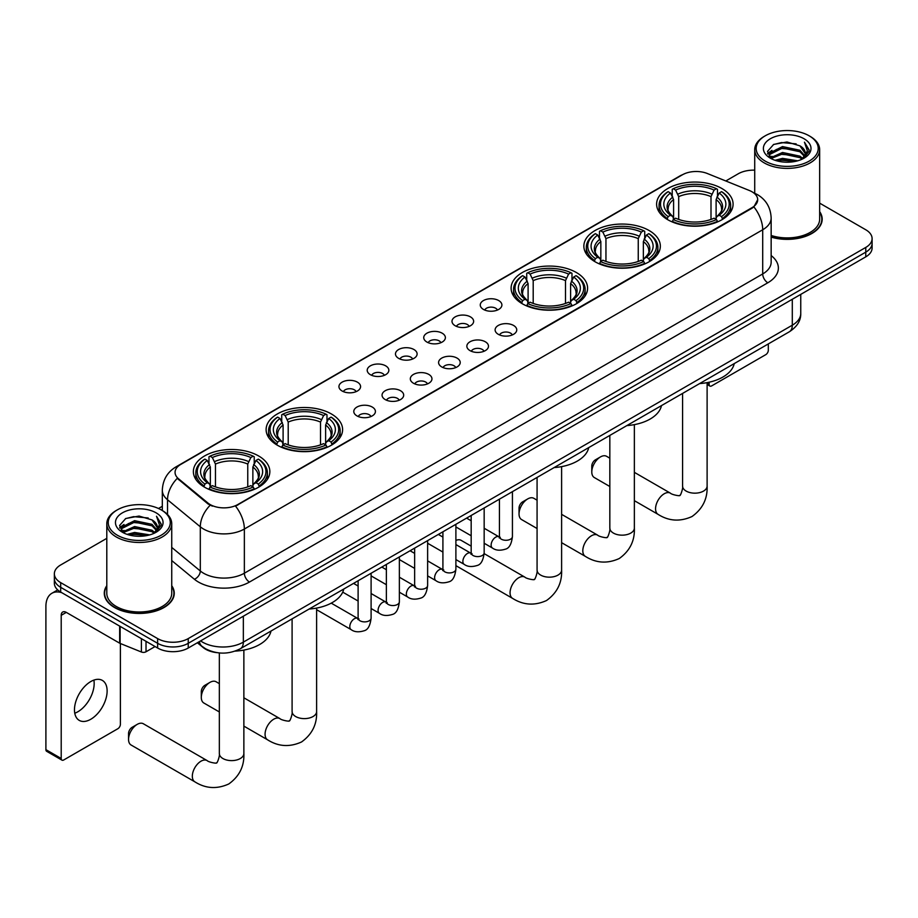 <?xml version="1.0" encoding="UTF-8"?>
<svg xmlns="http://www.w3.org/2000/svg" width="918" height="918" viewBox="0 0 918 918"><rect width="100%" height="100%" fill="white"/><g stroke="black" fill="none" stroke-linecap="round" stroke-linejoin="round"><path stroke-width="1.38" d="M258.647 455.971A38.235 22.078 0 0 0 216.969 451.186A38.235 22.078 0 0 0 193.365 471.588A38.235 22.078 0 0 0 204.565 487.194A38.235 22.078 0 0 0 246.242 491.979A38.235 22.078 0 0 0 269.846 471.588A38.235 22.078 0 0 0 258.647 455.971M649.141 230.533A38.235 22.078 0 0 0 607.464 225.736A38.235 22.078 0 0 0 583.859 246.139A38.235 22.078 0 0 0 595.059 261.745A38.235 22.078 0 0 0 636.736 266.541A38.235 22.078 0 0 0 660.34 246.139A38.235 22.078 0 0 0 649.141 230.533M576.389 272.531A38.235 22.078 0 0 0 534.712 267.746A38.235 22.078 0 0 0 511.108 288.137A38.235 22.078 0 0 0 522.308 303.755A38.235 22.078 0 0 0 563.985 308.54A38.235 22.078 0 0 0 587.589 288.137A38.235 22.078 0 0 0 576.389 272.531M331.398 413.972A38.235 22.078 0 0 0 289.721 409.187A38.235 22.078 0 0 0 266.117 429.59A38.235 22.078 0 0 0 277.316 445.196A38.235 22.078 0 0 0 318.994 449.981A38.235 22.078 0 0 0 342.598 429.59A38.235 22.078 0 0 0 331.398 413.972M721.892 188.523A38.235 22.078 0 0 0 680.215 183.738A38.235 22.078 0 0 0 656.611 204.14A38.235 22.078 0 0 0 667.811 219.746A38.235 22.078 0 0 0 709.488 224.531A38.235 22.078 0 0 0 733.092 204.14A38.235 22.078 0 0 0 721.892 188.523M483.43 309.412A10.821 6.254 180 0 1 481.284 307.645A10.821 6.254 180 0 1 484.865 299.876A10.821 6.254 180 0 1 498.738 300.576A10.821 6.254 180 0 1 500.884 307.645A10.821 6.254 180 0 1 483.43 309.412M497.418 310.054A6.495 3.752 0 0 0 495.674 308.23A6.495 3.752 0 0 0 489.283 307.278A6.495 3.752 0 0 0 484.75 310.054M455.167 325.729A10.821 6.254 180 0 1 453.022 323.962A10.821 6.254 180 0 1 456.602 316.194A10.821 6.254 180 0 1 470.475 316.894A10.821 6.254 180 0 1 472.621 323.962A10.821 6.254 180 0 1 455.167 325.729M469.155 326.372A6.495 3.752 0 0 0 467.411 324.547A6.495 3.752 0 0 0 461.02 323.595A6.495 3.752 0 0 0 456.487 326.372M426.904 342.047A10.821 6.254 180 0 1 424.759 340.28A10.821 6.254 180 0 1 428.339 332.511A10.821 6.254 180 0 1 442.212 333.211A10.821 6.254 180 0 1 444.358 340.28A10.821 6.254 180 0 1 426.904 342.047M440.892 342.689A6.495 3.752 0 0 0 439.148 340.865A6.495 3.752 0 0 0 432.745 339.912A6.495 3.752 0 0 0 428.224 342.689M398.641 358.364A10.821 6.254 180 0 1 396.496 356.597A10.821 6.254 180 0 1 400.076 348.829A10.821 6.254 180 0 1 413.949 349.529A10.821 6.254 180 0 1 416.095 356.597A10.821 6.254 180 0 1 398.641 358.364M412.63 359.007A6.495 3.752 0 0 0 410.885 357.182A6.495 3.752 0 0 0 404.482 356.23A6.495 3.752 0 0 0 399.961 359.007M370.379 374.682A10.821 6.254 180 0 1 368.233 372.915A10.821 6.254 180 0 1 371.813 365.146A10.821 6.254 180 0 1 385.675 365.846A10.821 6.254 180 0 1 387.832 372.915A10.821 6.254 180 0 1 370.379 374.682M384.367 375.324A6.495 3.752 0 0 0 382.622 373.5A6.495 3.752 0 0 0 376.219 372.547A6.495 3.752 0 0 0 371.698 375.324M342.116 390.999A10.821 6.254 180 0 1 339.958 389.232A10.821 6.254 180 0 1 343.55 381.463A10.821 6.254 180 0 1 357.412 382.163A10.821 6.254 180 0 1 359.569 389.232A10.821 6.254 180 0 1 342.116 390.999M356.104 391.642A6.495 3.752 0 0 0 354.359 389.817A6.495 3.752 0 0 0 347.956 388.865A6.495 3.752 0 0 0 343.424 391.642M498.279 334.301A10.821 6.254 180 0 1 496.133 332.534A10.821 6.254 180 0 1 499.713 324.765A10.821 6.254 180 0 1 513.587 325.465A10.821 6.254 180 0 1 515.732 332.534A10.821 6.254 180 0 1 498.279 334.301M512.267 334.944A6.495 3.752 0 0 0 510.523 333.119A6.495 3.752 0 0 0 504.12 332.167A6.495 3.752 0 0 0 499.599 334.944M470.016 350.619A10.821 6.254 180 0 1 467.87 348.851A10.821 6.254 180 0 1 471.45 341.083A10.821 6.254 180 0 1 485.324 341.783A10.821 6.254 180 0 1 487.469 348.851A10.821 6.254 180 0 1 470.016 350.619M484.004 351.261A6.495 3.752 0 0 0 482.26 349.437A6.495 3.752 0 0 0 475.857 348.484A6.495 3.752 0 0 0 471.336 351.261M441.753 366.936A10.821 6.254 180 0 1 439.607 365.169A10.821 6.254 180 0 1 443.187 357.4A10.821 6.254 180 0 1 457.049 358.1A10.821 6.254 180 0 1 459.207 365.169A10.821 6.254 180 0 1 441.753 366.936M455.741 367.579A6.495 3.752 0 0 0 453.997 365.754A6.495 3.752 0 0 0 447.594 364.802A6.495 3.752 0 0 0 443.073 367.579M413.49 383.254A10.821 6.254 180 0 1 411.333 381.486A10.821 6.254 180 0 1 414.925 373.718A10.821 6.254 180 0 1 428.786 374.418A10.821 6.254 180 0 1 430.944 381.486A10.821 6.254 180 0 1 413.49 383.254M427.467 383.896A6.495 3.752 0 0 0 425.734 382.072A6.495 3.752 0 0 0 419.331 381.119A6.495 3.752 0 0 0 414.798 383.896M385.216 399.571A10.821 6.254 180 0 1 383.07 397.804A10.821 6.254 180 0 1 386.662 390.035A10.821 6.254 180 0 1 400.523 390.735A10.821 6.254 180 0 1 402.669 397.804A10.821 6.254 180 0 1 385.216 399.571M399.204 400.214A6.495 3.752 0 0 0 397.471 398.389A6.495 3.752 0 0 0 391.068 397.437A6.495 3.752 0 0 0 386.535 400.214M356.953 415.888A10.821 6.254 180 0 1 354.807 414.121A10.821 6.254 180 0 1 358.399 406.353A10.821 6.254 180 0 1 372.26 407.053A10.821 6.254 180 0 1 374.406 414.121A10.821 6.254 180 0 1 356.953 415.888M370.941 416.531A6.495 3.752 0 0 0 369.197 414.706A6.495 3.752 0 0 0 362.805 413.754A6.495 3.752 0 0 0 358.272 416.531M749.386 190.508A19.485 11.245 180 0 1 751.991 191.77A19.485 11.245 180 0 1 757.694 199.722A19.485 11.245 180 0 1 751.991 207.675L237.728 504.579A19.485 11.245 180 0 1 207.996 503.075L178.585 478.817A19.485 11.245 180 0 1 175.063 472.368A19.485 11.245 180 0 1 180.766 464.416L682.43 174.787A19.485 11.245 180 0 1 707.376 173.525L749.386 190.508M216.866 652.641A21.642 12.496 180 0 1 203.165 647.534L197.37 642.749M106.798 585.707A34.987 20.207 0 0 0 104.273 593.235A34.987 20.207 0 0 0 114.52 607.521A34.987 20.207 0 0 0 152.652 611.904A34.987 20.207 0 0 0 174.259 593.235A34.987 20.207 0 0 0 171.735 585.707M757.694 199.722L753.873 206.883L751.991 208.248L235.536 506.139A25.256 14.585 60 0 1 244.36 529.02A28.86 16.662 180 0 1 203.544 529.02A28.86 16.662 180 0 1 200.308 526.794L167.535 499.771A28.86 16.662 180 0 1 162.314 490.212L162.314 510.523M106.798 538.35L60.691 564.96A21.642 12.496 0 0 0 54.357 573.796L54.357 583.228A21.642 12.496 0 0 0 60.691 592.064L157.632 648.028L157.632 643.311A21.642 12.496 0 0 0 188.236 643.311L865.766 252.152A21.642 12.496 0 0 0 872.1 243.316A21.642 12.496 0 0 1 865.766 252.152L188.236 643.311A21.642 12.496 0 0 1 157.632 643.311L60.691 587.348L157.632 643.311L157.632 638.595A21.642 12.496 0 0 0 188.236 638.595L865.766 247.435A21.642 12.496 0 0 0 872.1 238.6A21.642 12.496 0 0 0 865.766 229.764L819.659 203.142M54.357 578.512A21.642 12.496 0 0 0 60.691 587.348A21.642 12.496 0 0 1 54.357 578.512M212.368 506.139L207.996 503.925L177.266 478.347A25.256 16.891 129.5 0 0 167.535 499.771L167.535 514.505M771.154 237.119A34.987 20.207 0 0 0 822.184 219.161A34.987 20.207 0 0 0 819.659 211.622M754.722 170.163A21.642 12.496 0 0 0 738.21 173.8L725.794 180.972M162.314 506.288L158.504 508.492M54.357 573.796A21.642 12.496 0 0 0 60.691 582.632L157.632 638.595M157.632 648.028A21.642 12.496 0 0 0 188.236 648.028L865.766 256.856A21.642 12.496 0 0 0 872.1 248.021L872.1 238.6M707.112 383.242L709.132 384.401A3.603 2.088 120 0 0 709.878 386.053A3.603 2.088 120 0 0 711.691 385.881L765.761 354.658A3.603 2.088 120 0 0 768.32 350.24L768.32 343.917M709.132 384.401L709.132 382.209M765.256 161.132A31.028 17.912 0 0 0 809.125 161.132A31.028 17.912 0 0 0 809.125 135.795L810.146 136.392A32.463 18.75 0 0 1 819.659 149.645A32.463 18.75 0 0 1 799.612 166.961A32.463 18.75 0 0 1 764.235 162.899A32.463 18.75 0 0 1 754.722 149.645A32.463 18.75 0 0 1 764.235 136.392L765.256 135.795A31.028 17.912 0 0 0 765.256 161.132M771.154 235.456A32.463 18.75 0 0 0 819.659 219.161L819.659 149.645M771.154 236.878A34.632 19.989 0 0 0 821.828 219.161A34.632 19.989 0 0 0 819.659 212.196M775.033 160.283L782.526 158.366L797.708 160.799M777.179 160.937L782.526 159.835L795.481 161.35M770.397 157.862L782.526 152.48L799.945 156.152L802.745 158.481M771.12 158.493L782.526 153.949L799.945 157.632L801.976 159.181M769.364 156.875L769.766 152.962L782.526 146.582L799.945 150.265L804.719 155.67M769.215 156.163L769.766 154.442L782.526 148.062L799.945 151.734L804.375 156.381M801.793 159.33A18.039 10.419 0 0 0 805.235 153.203A18.039 10.419 0 0 0 799.945 145.847L805.224 153.558M804.03 138.744A23.811 13.747 0 0 0 770.409 138.721A23.811 13.747 0 0 0 770.248 158.126A23.811 13.747 0 0 0 770.351 158.183A23.811 13.747 0 0 0 804.134 158.126A23.811 13.747 0 0 0 804.03 138.744M799.945 145.847L786.99 141.98L773.667 144.424L767.494 151.401L771.59 158.837M803.261 158.607L809.022 151.309L809.137 150.001L804.455 142.175L807.404 150.942L801.976 159.239M810.146 136.392L809.125 135.795A31.028 17.912 0 0 0 765.256 135.795M804.455 142.175L809.125 150.3M773.358 144.585L781.516 142.565L796.124 143.874M767.735 154.063L770.397 151.975M776.249 149.473L781.516 148.452L795.608 149.611M776.249 155.371L781.516 154.35L795.608 155.509M777.328 160.983L781.516 160.237L795.47 161.361M767.574 153.478L771.946 150.368M769.904 157.437L771.946 156.267M591.789 471.944L591.789 466.057A5.049 2.915 -60 0 1 595.369 459.872L600.464 456.923A12.267 7.08 120 0 0 591.789 471.944A12.267 7.08 120 0 0 594.336 477.555L609.827 486.506M667.122 219.345L668.143 216.602A34.345 19.829 0 0 1 668.143 191.667L670.507 193.032A31.028 17.912 0 0 0 670.507 215.248L672.837 216.568L673.594 219.356M673.594 218.22L673.594 199.562L670.507 193.032M672.228 195.982L672.228 189.303L673.25 188.718A34.345 19.829 0 0 1 716.453 188.718L714.089 190.083A31.028 17.912 0 0 0 675.614 190.083L678.7 196.624L678.7 219.425M711.002 219.425L711.002 196.624L714.089 190.083M699.619 383.586A39.681 22.916 0 0 0 734.239 363.597M672.228 221.318A35.791 20.666 0 0 0 717.474 221.318L716.453 219.551A34.345 19.829 0 0 1 673.25 219.551L672.228 221.938M717.474 221.938L717.474 221.318M668.143 191.667L667.122 192.252A35.791 20.666 0 0 0 659.067 205.311A35.791 20.666 0 0 0 667.122 218.381M716.453 188.718L717.474 189.303L717.474 195.982M673.25 219.551L675.614 218.186A31.028 17.912 0 0 0 714.089 218.186L716.453 219.551M670.507 215.248L668.143 216.602M675.614 190.083L673.25 188.718M672.837 197.049A27.747 16.019 0 0 0 672.837 216.568L672.974 216.659C669.027 212.838 667.42 210.256 668.155 208.891A26.691 15.411 0 0 1 673.594 199.562M722.581 218.381A35.791 20.666 0 0 0 730.636 205.311A35.791 20.666 0 0 0 722.581 192.252L721.548 191.667A34.345 19.829 0 0 1 721.548 216.602L722.581 219.345M721.548 216.602L719.184 215.248A31.028 17.912 0 0 0 719.184 193.032L721.548 191.667M719.184 193.032L716.109 199.562L716.109 218.22L716.855 216.568L719.184 215.248M716.109 199.562A26.691 15.411 0 0 1 721.548 208.891C722.271 210.256 720.664 212.85 716.729 216.659L716.855 216.568A27.747 16.019 0 0 0 716.855 197.049M716.109 219.356L716.109 218.22M609.827 458.185L606.603 456.315A12.267 7.08 120 0 0 600.464 456.923L595.369 459.872M519.037 513.954L519.037 508.056A5.049 2.915 -60 0 1 522.617 501.871L527.712 498.922A12.267 7.08 120 0 0 519.037 513.954A12.267 7.08 120 0 0 521.585 519.565L537.076 528.516M594.371 261.343L595.392 258.612A34.345 19.829 0 0 1 595.392 233.665L597.756 235.031A31.028 17.912 0 0 0 597.756 257.247L600.085 258.566L600.842 261.355M600.842 260.219L600.842 241.572L597.756 235.031M599.477 237.992L599.477 231.313L600.498 230.728A34.345 19.829 0 0 1 643.702 230.728L641.338 232.082A31.028 17.912 0 0 0 602.862 232.082L605.949 238.623L605.949 261.435M638.251 261.435L638.251 238.623L641.338 232.082M626.868 425.585A39.681 22.916 0 0 0 661.488 405.595M599.477 263.328A35.791 20.666 0 0 0 644.723 263.328L643.702 261.55A34.345 19.829 0 0 1 600.498 261.55L599.477 263.936M644.723 263.936L644.723 263.328M595.392 233.665L594.371 234.251A35.791 20.666 0 0 0 586.315 247.321A35.791 20.666 0 0 0 594.371 260.379M643.702 230.728L644.723 231.313L644.723 237.992M600.498 261.55L602.862 260.196A31.028 17.912 0 0 0 641.338 260.196L643.702 261.55M597.756 257.247L595.392 258.612M602.862 232.082L600.498 230.728M600.085 239.047A27.747 16.019 0 0 0 600.085 258.566L600.223 258.658C596.275 254.848 594.669 252.255 595.403 250.889A26.691 15.411 0 0 1 600.842 241.572M649.829 260.379A35.791 20.666 0 0 0 657.885 247.321A35.791 20.666 0 0 0 649.829 234.251L648.796 233.665A34.345 19.829 0 0 1 648.796 258.612L649.829 261.343M648.796 258.612L646.433 257.247A31.028 17.912 0 0 0 646.433 235.031L648.796 233.665M646.433 235.031L643.357 241.572L643.357 260.219L644.103 258.566L646.433 257.247M643.357 241.572A26.691 15.411 0 0 1 648.796 250.889C649.519 252.266 647.913 254.848 643.977 258.658L644.103 258.566A27.747 16.019 0 0 0 644.103 239.047M643.357 261.355L643.357 260.219M537.076 500.184L533.851 498.313A12.267 7.08 120 0 0 527.712 498.922L522.617 501.871M521.619 303.342L522.64 300.611A34.345 19.829 0 0 1 522.64 275.675L525.004 277.029A31.028 17.912 0 0 0 525.004 299.245L527.334 300.576L528.091 303.353M528.091 302.217L528.091 283.57L525.004 277.029M526.725 279.99L526.725 273.312L527.747 272.726A34.345 19.829 0 0 1 570.95 272.726L568.586 274.092A31.028 17.912 0 0 0 530.111 274.092L533.197 280.621L533.197 303.433M565.499 303.433L565.499 280.621L568.586 274.092M554.116 467.583A39.681 22.916 0 0 0 588.736 447.594M526.725 305.327A35.791 20.666 0 0 0 571.971 305.327L570.95 303.56A34.345 19.829 0 0 1 527.747 303.56L526.725 305.935M571.971 305.935L571.971 305.327M522.64 275.675L521.619 276.261A35.791 20.666 0 0 0 513.564 289.319A35.791 20.666 0 0 0 521.619 302.378M570.95 272.726L571.971 273.312L571.971 279.99M527.747 303.56L530.111 302.194A31.028 17.912 0 0 0 568.586 302.194L570.95 303.56M525.004 299.245L522.64 300.611M530.111 274.092L527.747 272.726M527.334 281.057A27.747 16.019 0 0 0 527.334 300.576L527.471 300.656C523.524 296.847 521.917 294.265 522.652 292.899A26.691 15.411 0 0 1 528.091 283.57M577.078 302.378A35.791 20.666 0 0 0 585.133 289.319A35.791 20.666 0 0 0 577.078 276.261L576.045 275.675A34.345 19.829 0 0 1 576.045 300.611L577.078 303.342M576.045 300.611L573.681 299.245A31.028 17.912 0 0 0 573.681 277.029L576.045 275.675M573.681 277.029L570.606 283.57L570.606 302.217L571.352 300.576L573.681 299.245M570.606 283.57A26.691 15.411 0 0 1 576.045 292.899C576.768 294.265 575.161 296.858 571.226 300.656L571.352 300.576A27.747 16.019 0 0 0 571.352 281.057M570.606 303.353L570.606 302.217M471.175 546.141L461.1 540.323A12.267 7.08 120 0 0 455.89 540.45M201.306 697.393L201.306 691.506A5.049 2.915 -60 0 1 204.875 685.321L209.97 682.372A12.267 7.08 120 0 0 201.306 697.393A12.267 7.08 120 0 0 203.842 703.004L219.345 711.955M276.628 444.794L277.661 442.051A34.345 19.829 0 0 1 277.661 417.116L280.013 418.482A31.028 17.912 0 0 0 280.013 440.686L282.354 442.017L283.1 444.805M283.1 443.669L283.1 425.011L280.013 418.482M281.734 421.431L281.734 414.752L282.755 414.167A34.345 19.829 0 0 1 325.959 414.167L323.595 415.533A31.028 17.912 0 0 0 285.119 415.533L288.206 422.073L288.206 444.874M320.508 444.874L320.508 422.073L323.595 415.533M309.125 609.036A39.681 22.916 0 0 0 343.757 589.046M281.734 446.768A35.791 20.666 0 0 0 326.98 446.768L325.959 445A34.345 19.829 0 0 1 282.755 445L281.734 447.387M326.98 447.387L326.98 446.768M277.661 417.116L276.628 417.701A35.791 20.666 0 0 0 268.572 430.76A35.791 20.666 0 0 0 276.628 443.83M325.959 414.167L326.98 414.752L326.98 421.431M282.755 445L285.119 443.635A31.028 17.912 0 0 0 323.595 443.635L325.959 445M280.013 440.686L277.661 442.051M285.119 415.533L282.755 414.167M282.354 422.498A27.747 16.019 0 0 0 282.354 442.017L282.48 442.109C278.533 438.288 276.926 435.706 277.661 434.34A26.691 15.411 0 0 1 283.1 425.011M332.086 443.83A35.791 20.666 0 0 0 340.142 430.76A35.791 20.666 0 0 0 332.086 417.701L331.054 417.116A34.345 19.829 0 0 1 331.054 442.051L332.086 444.794M331.054 442.051L328.701 440.686A31.028 17.912 0 0 0 328.701 418.482L331.054 417.116M328.701 418.482L325.615 425.011L325.615 443.669L326.36 442.017L328.701 440.686M325.615 425.011A26.691 15.411 0 0 1 331.054 434.34C331.777 435.706 330.17 438.299 326.234 442.109L326.36 442.017A27.747 16.019 0 0 0 326.36 422.498M325.615 444.805L325.615 443.669M219.345 683.635L216.109 681.764A12.267 7.08 120 0 0 209.97 682.372L204.875 685.321M128.554 739.392L128.554 733.505A5.049 2.915 -60 0 1 132.123 727.32L137.218 724.371A12.267 7.08 120 0 0 128.554 739.392A12.267 7.08 120 0 0 131.09 745.014L194.857 781.826A12.267 7.08 -60 0 1 192.987 772.004A12.267 7.08 -60 0 1 200.996 761.194A12.267 7.08 -60 0 1 207.124 760.586C208.524 762.261 217.818 763.948 216.51 762.732C216.9 764.476 220.091 755.583 219.345 753.54A12.267 7.08 180 0 0 222.936 758.543A12.267 7.08 180 0 0 240.275 758.543A12.267 7.08 180 0 0 243.867 753.54C244.395 766.232 239.357 776.376 228.777 783.972C216.9 789.342 205.598 788.631 194.857 781.826M203.876 486.792L204.909 484.061A34.345 19.829 0 0 1 204.909 459.115L207.261 460.48A31.028 17.912 0 0 0 207.261 482.696L209.602 484.015L210.348 486.804M210.348 485.668L210.348 467.021L207.261 460.48M208.983 463.441L208.983 456.762L210.004 456.177A34.345 19.829 0 0 1 253.207 456.177L250.843 457.531A31.028 17.912 0 0 0 212.368 457.531L215.455 464.072L215.455 486.884M247.757 486.884L247.757 464.072L250.843 457.531M235.134 651.114A39.681 22.916 0 0 0 271.005 631.045M208.983 488.778A35.791 20.666 0 0 0 254.229 488.778L253.207 486.999A34.345 19.829 0 0 1 210.004 486.999L208.983 489.386M254.229 489.386L254.229 488.778M204.909 459.115L203.876 459.7A35.791 20.666 0 0 0 195.821 472.77A35.791 20.666 0 0 0 203.876 485.829M253.207 456.177L254.229 456.762L254.229 463.441M210.004 486.999L212.368 485.645A31.028 17.912 0 0 0 250.843 485.645L253.207 486.999M207.261 482.696L204.909 484.061M212.368 457.531L210.004 456.177M209.602 464.497A27.747 16.019 0 0 0 209.602 484.015L209.729 484.107C205.781 480.298 204.175 477.704 204.909 476.339A26.691 15.411 0 0 1 210.348 467.021M259.335 485.829A35.791 20.666 0 0 0 267.39 472.77A35.791 20.666 0 0 0 259.335 459.7L258.302 459.115A34.345 19.829 0 0 1 258.302 484.061L259.335 486.792M258.302 484.061L255.95 482.696A31.028 17.912 0 0 0 255.95 460.48L258.302 459.115M255.95 460.48L252.863 467.021L252.863 485.668L253.609 484.015L255.95 482.696M252.863 467.021A26.691 15.411 0 0 1 258.302 476.339C259.025 477.716 257.419 480.298 253.483 484.107L253.609 484.015A27.747 16.019 0 0 0 253.609 464.497M252.863 486.804L252.863 485.668M207.124 760.586L143.357 723.763A12.267 7.08 120 0 0 137.218 724.371L132.123 727.32M93.877 680.1A23.088 13.334 -60 0 1 77.846 711.771A23.088 13.334 -60 0 1 74.76 713.217M90.79 719.253A23.088 13.334 120 0 0 105.88 698.908A23.088 13.334 120 0 0 102.346 680.399A23.088 13.334 120 0 0 90.79 681.546A23.088 13.334 120 0 0 75.712 701.891A23.088 13.334 120 0 0 79.246 720.389A23.088 13.334 120 0 0 90.79 719.253M146.019 641.326L146.019 651.78L155.073 646.547M61.77 592.684A28.86 16.662 -120 0 0 51.878 593.28A28.86 16.662 -120 0 0 45.9 606.488L45.9 749.65L61.208 758.486L61.208 615.324A7.218 4.165 60 0 1 62.699 612.031A7.218 4.165 60 0 1 66.303 612.386L119.65 643.185L119.65 626.099M61.208 758.486A3.603 2.088 120 0 0 61.954 760.138L46.646 751.303A3.603 2.088 -60 0 1 45.9 749.65M61.954 760.138A3.603 2.088 120 0 0 63.755 759.955L117.837 728.731A3.603 2.088 120 0 0 120.384 724.313L120.384 643.518M146.019 651.78A3.603 2.088 180 0 1 141.406 652.01L120.132 643.415A3.603 2.088 180 0 1 119.65 643.185M117.32 535.205A31.028 17.912 0 0 0 161.201 535.205A31.028 17.912 0 0 0 161.201 509.88L162.222 510.465A32.463 18.75 0 0 1 171.735 523.719A32.463 18.75 0 0 1 151.688 541.046A32.463 18.75 0 0 1 116.311 536.973A32.463 18.75 0 0 1 106.798 523.719A32.463 18.75 0 0 1 116.299 510.465L117.32 509.88A31.028 17.912 0 0 0 117.32 535.205M106.798 523.719L106.798 593.235A32.463 18.75 0 0 0 116.311 606.488A32.463 18.75 0 0 0 151.688 610.55A32.463 18.75 0 0 0 171.735 593.235L171.735 523.719M106.798 586.281A34.632 19.989 0 0 0 104.629 593.235A34.632 19.989 0 0 0 114.773 607.372A34.632 19.989 0 0 0 152.514 611.709A34.632 19.989 0 0 0 173.892 593.235A34.632 19.989 0 0 0 171.735 586.281M127.109 534.368L134.59 532.451L149.772 534.884M129.254 535.022L134.59 533.92L147.557 535.435M122.461 531.935L134.59 526.553L152.021 530.237L154.821 532.555M123.184 532.566L134.59 528.022L152.021 531.706L154.04 533.255M121.44 530.96L121.842 527.047L134.59 520.667L152.021 524.339L156.783 529.755M121.279 530.237L121.842 528.516L134.59 522.135L152.021 525.819L156.45 530.455M153.857 533.404A18.039 10.419 0 0 0 157.299 527.288A18.039 10.419 0 0 0 152.021 519.921L157.288 527.643M156.094 512.829A23.811 13.747 0 0 0 122.484 512.795A23.811 13.747 0 0 0 122.323 532.199A23.811 13.747 0 0 0 122.427 532.268A23.811 13.747 0 0 0 156.198 532.199A23.811 13.747 0 0 0 156.094 512.829M152.021 519.921L139.054 516.054L125.743 518.509L119.57 525.486L123.655 532.922M155.337 532.681L161.086 525.383L161.201 524.075L156.519 516.26L159.468 525.016L154.052 533.324M162.222 510.465L161.201 509.88A31.028 17.912 0 0 0 117.32 509.88M156.519 516.26L161.201 524.373M125.433 518.659L133.58 516.65L148.2 517.959M119.799 528.137L122.461 526.048M128.325 523.558L133.58 522.537L147.672 523.696M128.325 529.445L133.58 528.424L147.672 529.583M129.404 535.056L133.58 534.322L147.534 535.435M119.65 527.563L124.01 524.453M121.968 531.522L124.01 530.34M178.585 478.817L178.585 479.678M207.996 503.075L207.996 503.925M237.728 504.579L237.728 505.152M751.991 207.675L751.991 208.248M771.154 255.56A36.077 20.827 180 0 1 767.804 282.778L249.466 582.046A7.218 4.165 60 0 1 244.36 573.211L762.709 273.943A28.86 16.662 0 0 0 771.154 262.158L771.154 217.979A28.86 16.662 180 0 1 762.709 229.764A25.256 14.585 -120 0 0 753.873 206.883M249.466 582.046A36.077 20.827 180 0 1 198.449 582.046A36.077 20.827 180 0 1 194.398 579.258L171.735 560.565M210.153 505.267A25.256 16.891 129.5 0 0 200.308 526.794L200.308 570.985A28.86 16.662 0 0 0 203.544 573.211A28.86 16.662 0 0 0 244.36 573.211L244.36 529.02L762.709 229.764L762.709 273.943A7.218 4.165 60 0 0 767.804 282.778M771.154 217.979C770.672 207.606 766.105 199.826 757.476 194.639L753.827 192.86A25.256 11.831 112 0 0 753.494 192.734M178.62 465.885A25.256 14.585 -120 0 0 176.004 466.872C167.363 472.059 162.807 479.839 162.314 490.212M176.004 466.872L680.307 175.717A25.256 14.585 60 0 1 682.223 174.902M188.236 638.595L188.236 648.028M865.766 247.435L865.766 256.856M60.691 582.632L60.691 592.064M171.735 547.415L200.308 570.985A7.218 4.831 -50.5 0 1 194.398 579.258M200.583 640.89A28.86 16.662 0 0 0 202.522 642.13A28.86 16.662 0 0 0 243.339 642.13L792.291 325.201A28.86 16.662 0 0 0 800.748 313.417C800.955 320.577 797.145 326.705 789.308 331.8L240.355 648.739A14.436 8.331 60 0 0 243.339 642.13L243.339 616.207M792.291 299.279L792.291 325.201A14.436 8.331 60 0 1 789.308 331.8M199.413 641.567A14.436 9.65 129.5 0 0 201.937 646.261L197.554 642.646M707.112 382.622L707.112 486.081A12.267 7.08 180 0 1 703.521 491.096A12.267 7.08 180 0 1 686.182 491.096A12.267 7.08 180 0 1 682.579 486.081C683.325 488.135 680.146 497.028 679.756 495.284C681.064 496.489 671.769 494.802 670.37 493.138L634.361 472.345M707.112 486.081C707.64 498.772 702.603 508.928 692.011 516.524C680.146 521.894 668.843 521.183 658.103 514.378A12.267 7.08 -60 0 1 656.221 504.556A12.267 7.08 -60 0 1 664.242 493.746A12.267 7.08 -60 0 1 670.37 493.138M711.002 196.624A26.691 15.411 0 0 0 678.7 196.624M711.76 194.1A27.747 16.019 0 0 0 677.943 194.1M634.361 424.632L634.361 528.091A12.267 7.08 180 0 1 630.769 533.094A12.267 7.08 180 0 1 613.431 533.094A12.267 7.08 180 0 1 609.827 528.091C610.573 530.134 607.395 539.027 607.005 537.282C608.313 538.499 599.018 536.812 597.618 535.137L561.609 514.344M634.361 528.091C634.889 540.782 629.851 550.926 619.26 558.523C607.395 563.893 596.092 563.182 585.351 556.377A12.267 7.08 -60 0 1 583.469 546.554A12.267 7.08 -60 0 1 591.49 535.745A12.267 7.08 -60 0 1 597.618 535.137M638.251 238.623A26.691 15.411 0 0 0 605.949 238.623M639.008 236.11A27.747 16.019 0 0 0 605.191 236.11M561.609 466.631L561.609 570.089A12.267 7.08 180 0 1 558.018 575.093A12.267 7.08 180 0 1 540.668 575.093A12.267 7.08 180 0 1 537.076 570.089C537.822 572.132 534.643 581.025 534.253 579.281C535.561 580.497 526.266 578.81 524.866 577.135L484.142 553.623M561.609 570.089C562.137 582.781 557.1 592.925 546.508 600.533C534.643 605.903 523.34 605.18 512.6 598.387A12.267 7.08 -60 0 1 510.718 588.553A12.267 7.08 -60 0 1 518.739 577.743A12.267 7.08 -60 0 1 524.866 577.135M565.499 280.621A26.691 15.411 0 0 0 533.197 280.621M566.257 278.108A27.747 16.019 0 0 0 532.44 278.108M316.618 608.072L316.618 711.53A12.267 7.08 180 0 1 313.027 716.545A12.267 7.08 180 0 1 295.688 716.545A12.267 7.08 180 0 1 292.096 711.53C292.842 713.584 289.652 722.477 289.262 720.722C290.57 721.938 281.275 720.251 279.875 718.587L243.867 697.795M316.618 711.53C317.146 724.222 312.109 734.377 301.529 741.974C289.652 747.344 278.349 746.632 267.608 739.828A12.267 7.08 -60 0 1 265.738 729.994A12.267 7.08 -60 0 1 273.748 719.196A12.267 7.08 -60 0 1 279.875 718.587M320.508 422.073A26.691 15.411 0 0 0 288.206 422.073M321.266 419.549A27.747 16.019 0 0 0 287.449 419.549M247.757 464.072A26.691 15.411 0 0 0 215.455 464.072M248.514 461.547A27.747 16.019 0 0 0 214.697 461.547M512.428 491.658L512.428 536.537A6.495 3.752 180 0 1 510.224 539.348A6.495 3.752 180 0 1 501.343 539.187A6.495 3.752 180 0 1 499.438 536.537L499.231 537.937L499.805 537.466M512.428 536.537C511.533 544.076 509.203 548.287 505.416 549.171C500.058 550.834 495.743 550.456 492.484 548.057A6.495 3.752 -60 0 1 491.486 542.848A6.495 3.752 -60 0 1 495.731 537.133A6.495 3.752 -60 0 1 496.018 536.973A6.495 3.752 -60 0 1 498.967 536.8L500.287 537.328M484.165 507.975L484.165 552.854A6.495 3.752 180 0 1 481.961 555.665A6.495 3.752 180 0 1 473.08 555.505A6.495 3.752 180 0 1 471.175 552.854L470.968 554.254L471.542 553.784M484.165 552.854C483.27 560.393 480.929 564.604 477.153 565.488C471.795 567.152 467.48 566.773 464.221 564.375A6.495 3.752 -60 0 1 463.223 559.165A6.495 3.752 -60 0 1 467.457 553.451A6.495 3.752 -60 0 1 467.755 553.29A6.495 3.752 -60 0 1 470.704 553.129L472.024 553.646M455.89 524.293L455.89 569.171A6.495 3.752 180 0 1 453.699 571.983A6.495 3.752 180 0 1 444.805 571.822A6.495 3.752 180 0 1 442.912 569.171L442.705 570.571L443.279 570.101M455.89 569.171C455.007 576.711 452.666 580.922 448.891 581.805C443.532 583.469 439.217 583.102 435.947 580.692A6.495 3.752 -60 0 1 434.96 575.483A6.495 3.752 -60 0 1 439.194 569.768A6.495 3.752 -60 0 1 439.481 569.608A6.495 3.752 -60 0 1 442.442 569.447L443.761 569.963M427.627 540.61L427.627 585.489A6.495 3.752 180 0 1 425.436 588.3A6.495 3.752 180 0 1 416.542 588.14A6.495 3.752 180 0 1 414.649 585.489L414.431 586.9L415.016 586.418M427.627 585.489C426.744 593.028 424.403 597.239 420.628 598.123C415.257 599.787 410.954 599.42 407.684 597.01A6.495 3.752 -60 0 1 406.697 591.8A6.495 3.752 -60 0 1 410.931 586.086A6.495 3.752 -60 0 1 411.218 585.925A6.495 3.752 -60 0 1 414.179 585.764L415.498 586.281M399.364 556.928L399.364 601.806A6.495 3.752 180 0 1 397.173 604.618A6.495 3.752 180 0 1 388.28 604.457A6.495 3.752 180 0 1 386.375 601.806L386.168 603.218L386.753 602.736M399.364 601.806C398.481 609.357 396.14 613.568 392.365 614.452C386.994 616.104 382.691 615.737 379.421 613.327A6.495 3.752 -60 0 1 378.423 608.118A6.495 3.752 -60 0 1 382.668 602.403A6.495 3.752 -60 0 1 382.955 602.242A6.495 3.752 -60 0 1 385.916 602.082L387.235 602.598M371.101 573.245L371.101 618.124A6.495 3.752 180 0 1 368.91 620.947A6.495 3.752 180 0 1 360.017 620.775A6.495 3.752 180 0 1 358.112 618.124L357.905 619.535L358.49 619.053M371.101 618.124C370.218 625.674 367.877 629.886 364.102 630.769C358.731 632.422 354.417 632.054 351.158 629.645A6.495 3.752 -60 0 1 350.16 624.435A6.495 3.752 -60 0 1 354.405 618.721A6.495 3.752 -60 0 1 354.692 618.56A6.495 3.752 -60 0 1 357.653 618.399L358.972 618.916M61.208 615.324L66.303 612.386M120.132 626.374L120.132 643.415M141.406 652.01L141.406 638.653M680.307 175.717L684.943 173.559M240.355 648.739C228.743 654.568 217.13 654.568 205.517 648.739L201.937 646.261M800.748 313.417L800.748 294.391M709.878 386.053L707.112 384.458M821.828 222.053L821.828 219.161M769.158 156.622L769.158 155.429M754.722 193.239L754.722 149.645M658.103 514.378L634.361 500.666M659.067 211.92L659.067 205.311M730.636 211.92L730.636 205.311M682.579 393.42L682.579 486.081M585.351 556.377L561.609 542.676M586.315 253.919L586.315 247.321M657.885 253.919L657.885 247.321M609.827 435.419L609.827 528.091M512.6 598.387L455.89 565.649M513.564 295.917L513.564 289.319M585.133 295.917L585.133 289.319M537.076 477.429L537.076 570.089M267.608 739.828L243.867 726.115M268.572 437.37L268.572 430.76M340.142 437.37L340.142 430.76M292.096 618.87L292.096 711.53M243.867 650.082L243.867 753.54M195.821 479.368L195.821 472.77M267.39 479.368L267.39 472.77M219.345 652.95L219.345 753.54M492.484 548.057L484.165 543.249M471.175 535.756L455.89 526.932M499.438 499.162L499.438 536.537M498.967 536.8L484.165 528.252M471.175 520.758L466.596 518.119M464.221 564.375L455.89 559.567M442.912 552.074L427.627 543.249M471.175 515.48L471.175 552.854M470.704 553.129L455.89 544.569M442.912 537.076L438.334 534.437M435.947 580.692L427.627 575.884M414.649 568.391L399.364 559.567M442.912 531.797L442.912 569.171M442.442 569.447L427.627 560.887M414.649 553.393L410.071 550.754M407.684 597.01L399.364 592.202M386.375 584.709L371.101 575.884M414.649 548.115L414.649 585.489M414.179 585.764L399.364 577.204M386.375 569.711L381.808 567.072M379.421 613.327L371.101 608.519M358.112 601.026L342.724 592.133M386.375 564.432L386.375 601.806M385.916 602.082L371.101 593.521M358.112 586.028L353.545 583.389M351.158 629.645L316.618 609.701M358.112 580.75L358.112 618.124M357.653 618.399L331.237 603.149M51.878 593.28L57.719 589.907M173.892 596.126L173.892 593.235M121.222 530.707L121.222 529.502M104.629 596.126L104.629 593.235"/></g></svg>

